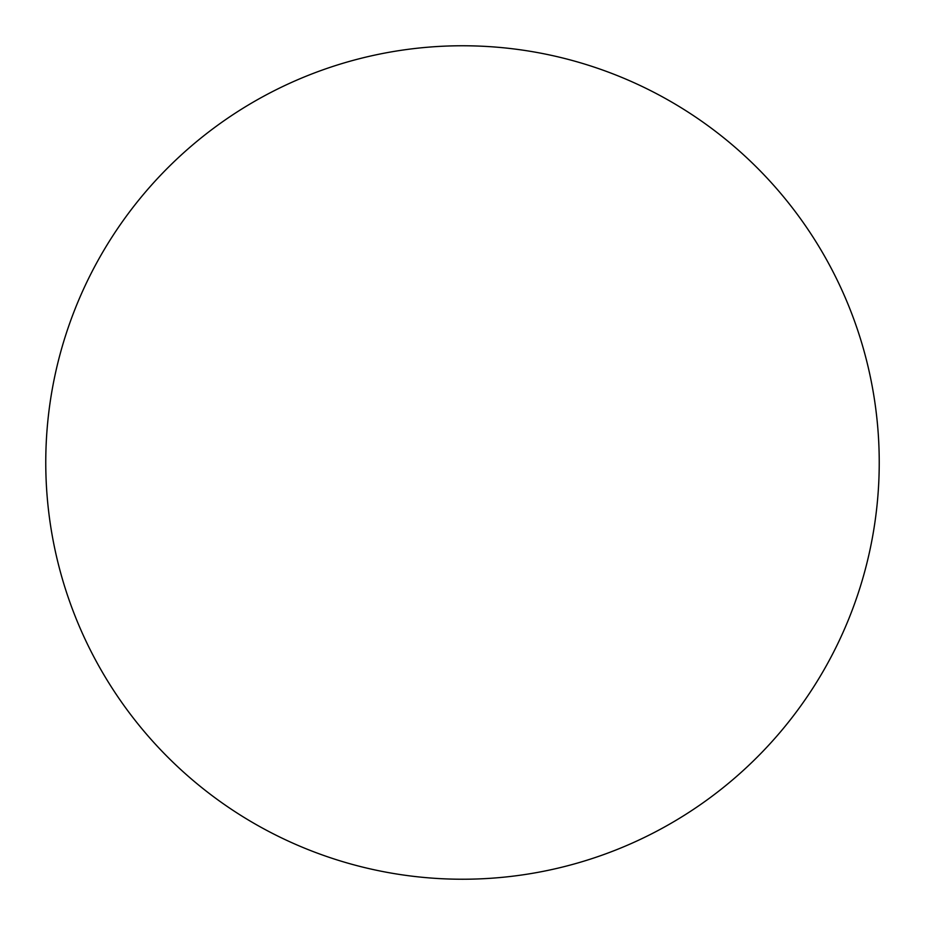 <?xml version="1.0" encoding="UTF-8"?>
<svg xmlns="http://www.w3.org/2000/svg" width="925" height="925" viewBox="0 0 925 925"><rect width="100%" height="100%" fill="white"/><g stroke="black" fill="none" stroke-linecap="round" stroke-linejoin="round"><path stroke-width="1.39" d="M374.07 55.257A416.724 416.724 0 0 0 55.257 550.93A416.724 416.724 0 0 0 550.93 869.743A416.724 416.724 0 0 0 869.743 374.07A416.724 416.724 0 0 0 374.07 55.257"/></g></svg>
